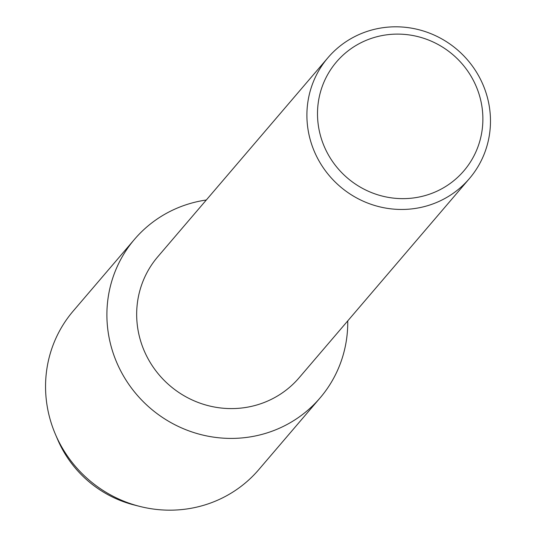 <?xml version="1.0" encoding="UTF-8"?>
<svg xmlns="http://www.w3.org/2000/svg" width="537" height="537" viewBox="0 0 537 537"><rect width="100%" height="100%" fill="white"/><g stroke="black" fill="none" stroke-linecap="round" stroke-linejoin="round"><path stroke-width="0.81" d="M469.405 178.579L299.169 377.712A93.029 90.068 -139.5 0 1 257.565 404.764A93.029 90.068 -139.5 0 1 152.756 366.476A93.029 90.068 -139.5 0 1 157.744 256.814L327.979 57.681A93.029 90.068 -139.5 0 1 369.584 30.636A93.029 90.068 -139.5 0 1 474.393 68.917A93.029 90.068 -139.5 0 1 469.405 178.579A93.029 90.068 -139.5 0 1 427.794 205.631A93.029 90.068 -139.5 0 1 322.985 167.343A93.029 90.068 -139.5 0 1 327.979 57.681M189.138 203.798A122.053 118.167 -139.5 0 1 206.315 199.999A122.053 118.167 -139.5 0 0 189.138 203.798A122.053 118.167 -139.5 0 0 113.112 352.937A122.053 118.167 -139.5 0 0 265.513 433.386A122.053 118.167 -139.5 0 1 128.001 383.163A122.053 118.167 -139.5 0 1 134.545 239.287A122.053 118.167 -139.5 0 1 189.138 203.798M347.741 320.898A122.053 118.167 -139.5 0 1 265.513 433.386A122.053 118.167 -139.5 0 0 320.099 397.904A122.053 118.167 -139.5 0 0 347.741 320.898M373.974 37.556A83.806 81.134 -139.5 0 1 478.615 92.794A83.806 81.134 -139.5 0 1 426.412 195.193A83.806 81.134 -139.5 0 1 321.77 139.956A83.806 81.134 -139.5 0 1 373.974 37.556M136.942 505.653A110.79 107.259 -139.5 0 1 56.593 436.97M320.099 397.904L258.753 469.66A122.053 118.167 -139.5 0 1 204.167 505.149A122.053 118.167 -139.5 0 1 139.768 506.404L134.23 505.002A110.79 107.259 -139.5 0 1 57.66 439.548L55.412 434.292A122.053 118.167 -139.5 0 1 73.207 311.044L134.545 239.287M139.768 506.404A122.053 118.167 -139.5 0 1 55.412 434.292"/></g></svg>
